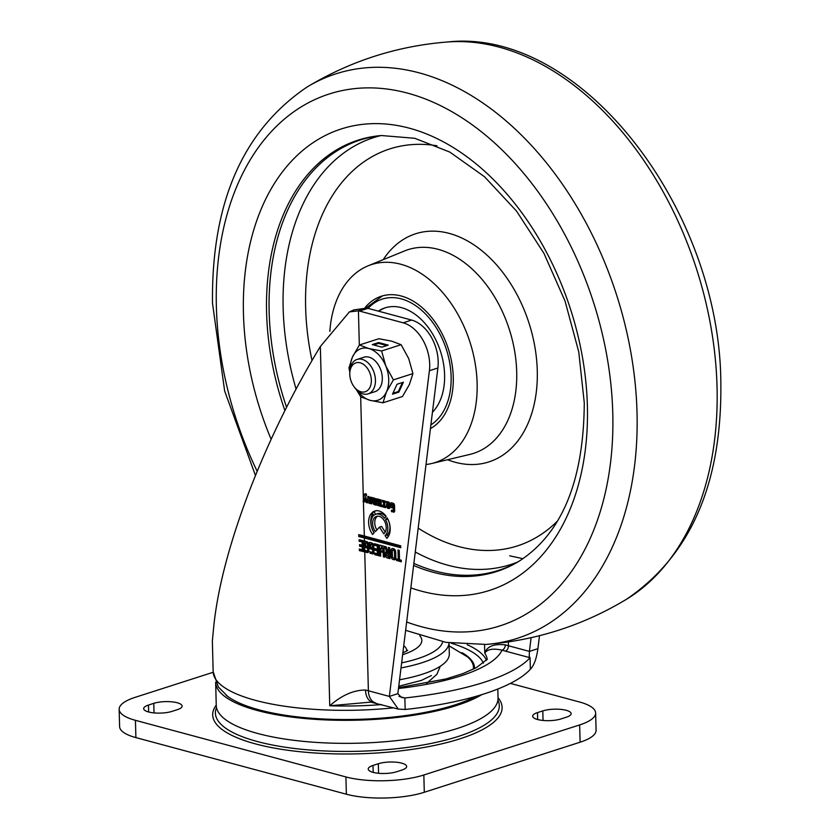 <?xml version="1.0" encoding="UTF-8"?>
<svg xmlns="http://www.w3.org/2000/svg" width="840" height="840" viewBox="0 0 840 840"><rect width="100%" height="100%" fill="white"/><g stroke="black" fill="none" stroke-linecap="round" stroke-linejoin="round"><path stroke-width="1.26" d="M481.887 694.606A140.941 41.57 -1.5 0 1 257.292 710.493A140.941 41.57 -1.5 0 1 215.649 682.3A140.941 41.57 -1.5 0 0 215.649 682.3L216.248 705.327A140.941 41.57 -1.5 0 0 257.901 733.53A140.941 41.57 -1.5 0 0 411.82 738.654A140.941 41.57 -1.5 0 0 498.046 697.946L497.816 689.031M226.118 695.205A138.233 40.772 -1.5 0 0 259.203 709.884A138.233 40.772 -1.5 0 0 475.577 696.486M401.006 667.937A93.377 27.542 178.5 0 0 449.012 642.873L449.306 654.014A93.377 27.542 178.5 0 1 399.546 679.78M442.701 641.76A87.35 25.767 178.5 0 1 401.635 662.855M119.154 709.307L119.606 726.579A55.125 16.254 -1.5 0 0 135.891 737.604L346.364 794.21A55.125 16.254 -1.5 0 0 424.294 792.267L580.104 742.203A55.125 16.254 -1.5 0 0 596.085 730.244L595.634 712.971A55.125 16.254 178.5 0 1 579.653 724.931L423.843 774.995A55.125 16.254 178.5 0 1 345.912 776.937L135.44 720.332A55.125 16.254 178.5 0 1 119.154 709.307A55.125 16.254 178.5 0 1 135.146 697.347L213.181 672.273M542.798 710.903L537.485 712.603A16.579 4.893 -1.5 0 0 532.676 716.195A16.579 4.893 -1.5 0 0 542.997 720.447A16.579 4.893 -1.5 0 0 561.015 718.925L566.317 717.224A16.579 4.893 -1.5 0 0 571.126 713.633A16.579 4.893 -1.5 0 0 560.805 709.38A16.579 4.893 -1.5 0 0 542.798 710.903L543.039 720.447M510.394 683.393L579.348 701.946A55.125 16.254 178.5 0 1 595.634 712.971M172.001 711.375L177.303 709.674A16.579 4.893 -1.5 0 0 182.112 706.073A16.579 4.893 -1.5 0 0 171.801 701.831A16.579 4.893 -1.5 0 0 153.783 703.343L148.481 705.054A16.579 4.893 -1.5 0 0 143.672 708.645A16.579 4.893 -1.5 0 0 153.983 712.898A16.579 4.893 -1.5 0 0 172.001 711.375M396.543 771.771A16.579 4.893 178.5 0 1 378.525 773.283A16.579 4.893 178.5 0 1 368.214 769.041A16.579 4.893 178.5 0 1 373.012 765.44L378.326 763.739A16.579 4.893 178.5 0 1 396.333 762.226A16.579 4.893 178.5 0 1 406.655 766.469A16.579 4.893 178.5 0 1 401.846 770.07L396.543 771.771M227.734 696.454L218.337 686.973L213.161 671.716L212.363 640.962L213.591 627.942C217.445 588.84 229.561 542.682 249.942 489.468C269.388 439.425 292.856 391.776 320.344 346.521L349.387 311.923L358.428 310.81L359.331 345.093M375.155 502.688A2.331 1.565 -107.8 0 0 375.417 502.635A2.331 1.565 -107.8 0 0 376.362 500.861A2.331 1.565 -107.8 0 0 375.05 498.362L372.278 497.595L372.992 502.53A1.859 1.25 -107.8 0 0 374.356 504.661L376.11 505.134L376.068 503.632L374.472 503.202A0.882 0.598 72.2 0 1 374.01 502.772L375.659 502.53M377.601 516.18A9.576 6.447 -107.8 0 0 374.756 522.995A9.576 6.447 -107.8 0 0 376.897 529.977M386.221 527.331A9.576 6.447 -107.8 0 0 376.499 516.38A9.576 6.447 -107.8 0 0 372.635 523.677A9.576 6.447 -107.8 0 0 375.449 531.605L379.47 527.111L383.786 533.841A9.576 6.447 -107.8 0 0 386.221 527.331M385.067 535.595L386.82 538.335A15.204 10.238 -107.8 0 0 390.212 528.402A15.204 10.238 -107.8 0 0 387.156 517.87L385.518 519.708A11.823 7.959 72.2 0 1 387.818 527.762A11.823 7.959 72.2 0 1 385.067 535.595L387.188 534.912L388.258 536.582M385.518 519.708L387.639 519.026A11.823 7.959 72.2 0 1 389.939 527.079A11.823 7.959 72.2 0 1 387.188 534.912M386.389 551.187L386.306 551.575A2.026 1.365 -107.8 0 0 385.623 553.067L385.686 555.576A2.026 1.365 -107.8 0 0 387.177 557.907L389.97 558.653L389.687 547.754L388.406 547.407L388.521 551.827L387.776 551.628L386.221 546.861L384.794 546.483L386.389 551.187L387.513 550.83M364.487 494.54L363.122 501.585A75.338 22.218 178.5 0 1 363.426 501.669L364.445 501.942L365.022 498.194L366.062 502.446L367.447 502.824L365.589 496.083L366.419 495.516L366.377 494.025L365.474 493.773A1.491 0.997 -107.8 0 0 364.487 494.54L366.23 493.983M400.691 545.8L364.329 536.014A75.338 22.218 -1.5 0 0 358.701 534.66L358.754 536.603A75.338 22.218 178.5 0 1 364.381 537.957L400.743 547.743L400.691 545.8M366.818 541.643L364.455 541.002A75.338 22.218 -1.5 0 0 364.413 540.992L364.57 547.333A75.338 22.218 178.5 0 1 364.623 547.344L366.807 547.932L366.765 546.368L365.788 546.105L365.705 542.819L366.618 543.071A1.124 0.756 72.2 0 1 367.447 544.362L367.594 549.99A1.124 0.756 72.2 0 1 366.828 550.851L364.938 550.347L364.98 551.975L367.101 552.542A2.594 1.743 -107.8 0 0 367.836 552.542A2.594 1.743 -107.8 0 0 368.876 550.567L368.729 544.603A2.594 1.743 -107.8 0 0 366.818 541.643M531.101 637.686L529.42 651.399L529.231 656.513L530.072 657.741A180.821 53.33 -1.5 0 1 404.859 697.966L405.163 709.485L398.296 709.086L389.351 696.402L429.397 370.703A36.162 24.339 -107.8 0 0 403.127 322.802L359.499 311.062A36.162 24.339 -107.8 0 0 358.428 310.81L366.912 308.081L353.892 309.897L349.387 311.923M385.287 502.677L385.256 501.102L382.473 500.356L382.515 501.858L383.512 502.131L383.596 505.071L382.074 505.25L382.116 506.73L385.434 507.623L385.392 506.1L384.741 505.921L384.647 502.499L385.287 502.677M374.63 554.6L378.693 555.692L378.399 544.761L374.367 543.679L374.409 545.244L377.233 546L377.318 549.234L374.787 548.551L374.829 550.158L377.296 550.83L377.37 553.76L374.588 553.014L374.63 554.6L376.751 553.917L378.651 554.432M393.929 559.755A2.814 1.901 -107.8 0 0 394.716 559.745A2.814 1.901 -107.8 0 0 395.85 557.602L395.787 555.25L394.538 554.915L394.601 557.193A1.124 0.756 72.2 0 1 393.834 558.054L393.267 557.907A1.124 0.756 72.2 0 1 392.448 556.615L392.385 554.337L391.041 553.98L391.104 556.322A2.814 1.901 -107.8 0 0 393.173 559.555L395.367 559.293M401.32 561.75L401.279 560.238L399.494 559.755L399.242 550.347L398.003 550.011L398.244 559.429L396.459 558.947L396.501 560.448L401.32 561.75M379.323 499.485L378.409 499.233L378.336 504.431L377.706 499.044L376.635 498.761L376.772 503.853A1.491 0.997 -107.8 0 0 377.864 505.565L378.494 505.649A0.851 0.578 72.2 0 1 379.312 505.921L381.266 506.541L381.087 499.957L380.037 499.674L379.964 504.861L379.323 499.485M386.201 516.422A15.204 10.238 -107.8 0 0 374.776 511.025A15.204 10.238 -107.8 0 0 372.015 512.673L373.779 515.413A11.823 7.959 72.2 0 1 375.806 514.238A11.823 7.959 72.2 0 1 384.562 518.249L386.201 516.422M395.703 551.996A2.814 1.901 -107.8 0 0 393.635 548.772L392.889 548.562A2.814 1.901 -107.8 0 0 392.091 548.573A2.814 1.901 -107.8 0 0 390.957 550.715L391.02 553.067L392.364 553.424L392.301 551.145A1.124 0.756 72.2 0 1 393.068 550.284L393.635 550.442A1.124 0.756 72.2 0 1 394.454 551.723L394.517 554.001L395.766 554.348L395.703 551.996M383.366 556.909L384.615 557.246L383.911 546.21L382.347 545.79L381.864 548.594L381.255 545.528L379.544 545.076L379.418 555.828L380.667 556.164L380.667 548.341L381.413 551.922L382.442 552.195L382.945 549.045L383.366 556.909L384.562 556.532M372.162 553.907A2.594 1.743 -107.8 0 0 372.897 553.896A2.594 1.743 -107.8 0 0 373.937 551.922L373.779 545.969A2.594 1.743 -107.8 0 0 371.879 542.997L369.464 542.346L369.631 548.699L371.868 549.297L371.826 547.732L370.85 547.47L370.755 544.183L371.679 544.425A1.124 0.756 72.2 0 1 372.508 545.716L372.656 551.355A1.124 0.756 72.2 0 1 371.889 552.216L369.999 551.702L370.041 553.34L373.485 553.476M393.393 512.18A1.859 1.25 -107.8 0 0 393.907 512.18A1.859 1.25 -107.8 0 0 394.663 510.762L394.517 505.397A1.859 1.25 -107.8 0 0 393.151 503.265L391.02 502.688L391.146 507.57L393.026 508.084L392.133 504.399L393.298 505.302L393.425 510.132L391.44 510.185L391.482 511.665L394.338 511.875M388.815 504.105L388.826 504.756L386.516 504.137L386.568 506.153A1.859 1.25 -107.8 0 0 387.933 508.284L388.668 508.483A1.859 1.25 -107.8 0 0 389.183 508.473A1.859 1.25 -107.8 0 0 389.939 507.056L389.855 504.157A1.859 1.25 -107.8 0 0 388.49 502.026L386.6 501.512L386.642 502.929L388.815 504.105L389.823 503.78M369.274 503.233L371.711 503.885L371.543 497.427L370.282 497.091L370.398 501.48L369.548 501.837L368.981 496.661L367.784 496.346L367.909 501.102A1.859 1.25 -107.8 0 0 369.274 503.233L371.679 502.625M374.22 532.655A11.823 7.959 72.2 0 1 372.887 516.39L371.133 513.649A15.204 10.238 -107.8 0 0 372.582 534.492L374.22 532.655M363.668 551.659L363.384 540.729A75.338 22.218 -1.5 0 0 359.121 539.721L359.163 541.286A75.338 22.218 178.5 0 1 362.177 541.978L362.26 545.212A75.338 22.218 -1.5 0 0 359.562 544.582L359.604 546.2A75.338 22.218 178.5 0 1 362.24 546.808L362.313 549.738A75.338 22.218 -1.5 0 0 359.331 549.055L359.373 550.641A75.338 22.218 178.5 0 1 363.668 551.659M398.296 709.086L370.724 702.114L329.752 705.779C341.659 695.3 353.577 690.05 365.495 690.029A75.338 22.218 178.5 0 1 368.382 690.764L389.351 696.402L397.845 693.672L437.882 367.983A36.162 24.339 -107.8 0 0 411.621 320.072L367.994 308.343A36.162 24.339 -107.8 0 0 366.912 308.081M539.5 635.691L537.904 648.679L529.42 651.399L508.442 645.76A87.402 25.778 178.5 0 1 505.271 644.857C493.805 643.65 486.969 646.412 484.775 653.142C487.274 649.215 493.028 648.218 502.036 650.15A91.917 27.111 -1.5 0 0 505.376 651.105L530.072 657.741L530.376 669.26A180.821 53.33 -1.5 0 1 405.163 709.485M399.021 696.402L404.859 697.966L401.425 697.442L397.845 693.672M537.904 648.679C536.498 658.718 533.978 665.585 530.376 669.26M372.666 702.24A16.579 10.637 -76.5 0 1 365.495 690.029M505.271 644.857A4.526 3.224 -73.2 0 1 502.036 650.15A147.672 43.554 -1.5 0 1 398.475 688.485M378.536 504.053L379.439 503.759M378.798 505.554L380.615 504.966A0.851 0.578 72.2 0 1 381.224 504.998M380.163 504.483L381.203 504.157M372.897 499.181L375.029 498.498L375.039 499.096M372.32 499.023L375.029 498.498M375.092 501.155L375.113 501.848A1.859 1.25 -107.8 0 0 375.123 502.036M373.863 499.475L373.894 500.882L375.06 501.165L374.913 499.758L373.863 499.475L375.648 498.897M379.47 527.111L381.591 526.428L385.214 532.087M375.858 510.762A15.204 10.238 -107.8 0 0 374.136 511.991L375.627 514.301M372.015 512.673L374.136 511.991M375.806 514.238L377.927 513.555A11.823 7.959 72.2 0 1 385.969 516.684M358.754 536.603L361.147 535.836L400.712 546.473M361.127 535.206L361.147 535.836M398.244 559.429L399.473 559.041M396.501 560.448L398.622 559.766L401.289 560.49M393.351 548.688A2.814 1.901 -107.8 0 0 393.078 550.032L393.089 550.19M391.02 553.067L392.343 552.636M394.622 549.791A1.124 0.756 72.2 0 1 394.842 549.623L392.753 550.295M394.517 554.001L395.745 553.613M394.128 558.065A2.814 1.901 -107.8 0 0 395.294 558.873L395.588 558.947M388.5 556.689L388.574 553.539L387.125 552.982L386.957 555.744L388.5 556.689A2.026 1.365 -107.8 0 0 389.298 557.225L389.939 557.393M388.521 551.827L389.781 551.428M387.849 551.649A2.026 1.365 -107.8 0 0 387.744 552.384L387.755 552.783M389.802 552.405L389.12 552.395M381.864 548.594L384.006 547.754M379.418 555.828L380.667 555.419M381.633 547.449L381.623 548.026M380.667 548.341L381.738 547.995M381.413 551.922L382.536 551.554M382.914 548.247L383.072 549.003M382.945 549.045L384.069 548.678M374.409 545.244L376.53 544.562L378.409 545.066M377.233 546L378.42 545.622M377.318 549.234L378.504 548.846M374.829 550.158L376.961 549.486L378.536 549.906M377.296 550.83L378.546 550.421M377.37 553.76L378.63 553.361M369.631 548.699L371.837 548.037M371.627 542.934L371.647 543.889M370.755 544.183L372.76 543.533M370.041 553.34L372.162 552.657L373.737 553.077M365.705 542.819L367.71 542.178M364.98 551.975L367.112 551.292L368.676 551.712M364.57 547.333L366.776 546.672M366.566 541.569L366.587 542.535M359.373 550.641L361.736 549.885L363.636 550.389M359.163 541.286L361.526 540.529L363.384 541.034M362.177 541.978L363.405 541.59M362.26 545.212L363.489 544.813M359.604 546.2L361.945 545.444L363.51 545.864M362.24 546.808L363.531 546.389M362.313 549.738L363.605 549.318M391.146 507.57L392.994 506.982M393.173 503.265L393.194 504.053M392.133 504.399L393.939 503.811M391.482 511.665L394.622 511.256M388.826 504.756L389.865 504.431M388.668 504.714L388.679 505.376M389.141 506.888A1.859 1.25 -107.8 0 0 389.897 507.549M386.642 502.929L389.036 502.32M388.826 506.048L387.597 505.722L387.681 506.709A2.09 1.407 -107.8 0 0 388.794 507.003L388.826 506.048L389.897 505.712M389.886 505.082L387.597 505.722M388.794 507.003L389.928 506.636L388.794 507.003M382.515 501.858L385.256 501.344M383.512 502.131L385.266 501.564M382.116 506.73L385.403 506.363M384.216 505.26L384.237 506.048M384.647 502.499L385.287 502.299M370.493 501.837A1.859 1.25 -107.8 0 0 371.395 502.551M366.062 502.446L367.238 502.068M365.022 498.194L366.082 497.858M363.122 501.585L364.57 501.123M365.935 497.322L365.81 497.942M372.015 515.025A15.204 10.238 -107.8 0 0 374.062 532.844M370.083 387.062A15.172 10.217 72.2 0 1 353.64 386.137A15.172 10.217 72.2 0 1 349.786 374.157A15.172 10.217 72.2 0 1 351.046 367.542A15.172 10.217 72.2 0 1 365.62 366.198A15.172 10.217 72.2 0 1 370.083 387.062M349.786 374.157L349.776 372.897A18.081 12.17 72.2 0 1 351.267 365.022A18.081 12.17 72.2 0 1 357.074 359.425A18.081 12.17 72.2 0 1 371.879 367.721A18.081 12.17 72.2 0 1 373.947 388.269A18.081 12.17 72.2 0 1 368.141 393.866A18.081 12.17 72.2 0 1 354.365 387.177L353.64 386.137M357.074 359.425L363.941 357.221A18.081 12.17 72.2 0 1 378.745 365.516A18.081 12.17 72.2 0 1 380.814 386.064A18.081 12.17 72.2 0 1 375.007 391.661L368.141 393.866M350.217 368.245A27.122 18.26 72.2 0 1 352.475 357A27.122 18.26 72.2 0 1 368.802 348.526A27.122 18.26 72.2 0 1 385.802 365.967A27.122 18.26 72.2 0 1 386.484 391.881A27.122 18.26 72.2 0 1 370.156 400.344A27.122 18.26 72.2 0 1 357.431 390.695M356.349 389.634L360.749 396.816L370.156 400.344L382.977 402.791L402.476 396.522L409.406 384.51L412.913 373.601L408.723 358.606L401.121 344.705L391.713 341.166L378.903 338.73L359.394 344.999L352.475 357L348.957 367.909L349.776 372.036M392.501 394.181L398.864 392.133L403.389 382.211L397.016 384.258L392.501 394.181M382.977 402.791L386.484 391.881L393.404 379.869L412.913 373.601M393.404 379.869L385.802 365.967L381.612 350.973L401.121 344.705M372.267 344.579L381.885 347.161L388.248 345.125L378.63 342.531L372.267 344.579M381.612 350.973L368.802 348.526L359.394 344.999M392.91 393.288L398.296 391.556L402.413 382.526M398.296 391.556L398.864 392.133M386.799 345.587L378.651 343.392L373.737 344.978M378.651 343.392L378.63 342.531M509.691 555.817L523.016 558.684M381.917 135.503A226.023 152.124 -107.8 0 0 374.094 136.563A226.023 152.124 -107.8 0 0 286.566 407.284A226.023 152.124 72.2 0 1 269.147 312.007A226.023 152.124 72.2 0 1 381.917 135.503M413.858 563.409A226.023 152.124 -107.8 0 0 435.183 571.043A226.023 152.124 -107.8 0 0 511.781 565.11A226.023 152.124 -107.8 0 0 518.763 561.425A226.023 152.124 72.2 0 1 413.858 563.409M329.837 331.391A103.971 69.972 72.2 0 1 368.151 265.808A103.971 69.972 72.2 0 1 477.131 383.397A103.971 69.972 72.2 0 1 431.676 463.522A103.971 69.972 72.2 0 1 426.017 464.51M364.949 307.766A70.823 47.66 72.2 0 1 381.948 296.048A70.823 47.66 72.2 0 1 453.264 377.181A70.823 47.66 72.2 0 1 430.427 428.6M432.443 412.251A58.621 39.449 -107.8 0 0 444.602 374.85A58.621 39.449 -107.8 0 0 385.077 307.86A58.621 39.449 -107.8 0 0 378.336 311.125M385.613 307.692A58.621 39.449 -107.8 0 0 378.745 311.231M403.746 645.687A50.904 15.015 178.5 0 1 406.728 651M419.738 635.659A66.255 19.541 178.5 0 1 402.633 654.696M497.9 700.182A141.992 41.874 178.5 0 1 458.105 736.512A141.992 41.874 178.5 0 1 295.176 748.556A141.992 41.874 178.5 0 1 216.51 707.553M498.036 697.725A144.753 42.693 178.5 0 1 460.11 738.77A144.753 42.693 178.5 0 1 287.784 750.246A144.753 42.693 178.5 0 1 216.248 705.106M580.104 742.203L579.653 724.931M135.891 737.604L135.44 720.332M346.364 794.21L345.912 776.937M424.294 792.267L423.843 774.995M537.674 719.544L537.485 712.603M148.659 711.995L148.481 705.054M154.035 712.898L153.783 703.343M373.202 772.38L373.012 765.44M378.578 773.294L378.326 763.739M213.161 671.716A143.147 42.221 -1.5 0 0 255.465 700.35A143.147 42.221 -1.5 0 0 393.666 707.837M484.544 644.543L484.775 653.142A131.093 38.661 178.5 0 1 487.158 659.463M486.444 660.398A131.093 38.661 -1.5 0 0 467.187 644.721M474.527 668.609A118.241 34.87 -1.5 0 0 461.895 652.617M473.351 669.197A117.17 34.555 -1.5 0 0 467.534 656.891L449.096 645.845M483.42 663.17A128.079 37.779 -1.5 0 0 451.227 643.209M386.306 551.575L387.618 551.155M381.602 704.592A143.147 42.221 178.5 0 1 329.752 705.779L320.344 346.521M363.426 501.669L364.329 536.014M364.381 537.957L364.455 541.002M364.623 547.344L368.382 690.764A16.579 11.246 -74.9 0 0 375.743 703.017M360.675 396.701L363.384 500.199M437.882 367.983L429.397 370.703M411.621 320.072L403.127 322.802M367.994 308.343L359.499 311.062M505.376 651.105A4.526 3.066 -74.9 0 0 508.442 645.76L508.347 641.918M376.772 503.853L377.822 503.517M377.864 505.565L379.985 504.882M379.312 505.921L381.234 505.302M379.502 506.069L381.234 505.512M372.992 502.53L375.113 501.848M374.356 504.661L376.079 504.105M374.052 502.383L376.173 501.711L374.02 502.383M375.207 500.882L376.331 500.525M375.186 500.189L376.173 499.874M374.913 499.758L375.984 499.422M390.957 550.715L393.078 550.032M393.068 550.284L394.905 549.696M393.635 550.442L395.094 549.969M394.454 551.723L395.63 551.345M394.601 557.193L395.829 556.804M391.104 556.322L392.427 555.901M393.173 559.555L395.294 558.873M387.177 557.907L389.298 557.225M385.623 553.067L387.744 552.384M385.686 555.576L386.946 555.177M388.574 553.539L389.823 553.14M388.406 553.287L389.823 552.836M387.282 552.982L389.403 552.3M388.647 556.521L389.907 556.111M371.679 544.425L373.128 543.963M372.508 545.716L373.706 545.328M372.656 551.355L373.916 550.946M367.101 552.542L368.435 552.122M366.618 543.071L368.067 542.598M367.447 544.362L368.644 543.974M367.594 549.99L368.855 549.591M392.847 504.588L394.181 504.157M393.298 505.302L394.464 504.924M393.425 510.132L394.632 509.744M393.32 510.5L394.643 510.08M386.568 506.153L387.597 505.817M387.933 508.284L389.865 507.654M388.668 508.483L389.613 508.169M388.353 503.391L389.56 503.003M388.846 506.909L389.918 506.562M383.596 505.071L384.709 504.714M383.481 505.439L384.72 505.04M370.398 501.48L371.637 501.07M370.293 501.848L371.647 501.406M367.909 501.102L369.086 500.724M418.194 528.139A208.499 140.322 -107.8 0 0 458.798 546.577A208.499 140.322 -107.8 0 0 557.561 520.957M415.265 551.975A224.196 150.885 -107.8 0 0 447.846 565.215A224.196 150.885 -107.8 0 0 517.724 562.013M380.741 135.618A224.196 150.885 -107.8 0 0 283.154 308.28A224.196 150.885 -107.8 0 0 296.069 389.014M437.02 145.792A208.499 140.322 -107.8 0 0 305.634 307.629A208.499 140.322 -107.8 0 0 312.007 360.476M383.24 259.644A119.805 80.63 72.2 0 1 449.264 233.405A119.805 80.63 72.2 0 1 537.274 370.713A119.805 80.63 72.2 0 1 455.259 462.284A119.805 80.63 72.2 0 1 447.531 459.732M431.676 463.522L469.938 454.388A106.985 71.998 -107.8 0 0 516.705 371.942A106.985 71.998 -107.8 0 0 404.576 250.94L368.151 265.808M447.216 42C580.692 27.017 720.132 209.044 720.846 383.24C721.99 483.851 690.48 555.901 626.294 599.393A296.468 199.521 -107.8 0 0 717.045 386.935A296.468 199.521 -107.8 0 0 447.216 42C396.974 46.043 350.249 61.058 307.052 87.035A296.468 199.521 72.2 0 1 521.168 134.831A296.468 199.521 72.2 0 1 637.025 412.65A296.468 199.521 72.2 0 1 486.129 644.427L445.925 642.359L405.626 630.325M257.187 471.314A279.332 187.992 72.2 0 1 216.374 306.642A279.332 187.992 72.2 0 1 407.589 93.135A279.332 187.992 72.2 0 1 612.78 413.259A279.332 187.992 72.2 0 1 406.655 621.999M271.142 439.278A242.361 163.107 72.2 0 1 243.442 313.425A242.361 163.107 72.2 0 1 409.353 128.184A242.361 163.107 72.2 0 1 587.391 405.93A242.361 163.107 72.2 0 1 410.844 587.885M284.907 410.571A226.548 152.471 72.2 0 1 266.595 312.606A226.548 152.471 72.2 0 1 381.465 135.534L414.803 138.296L449.831 152.093L484.491 176.715L516.516 211.06L543.911 253.281L565.047 301.088L578.75 351.844L584.273 402.801C583.769 481.1 561.803 534.062 518.375 561.655A226.548 152.471 72.2 0 1 413.606 565.457M430.889 424.872A67.809 45.633 -107.8 0 0 451.122 376.604A67.809 45.633 -107.8 0 0 420.074 308.952A67.809 45.633 -107.8 0 0 368.099 308.364M440.265 666.278L436.905 674.289L426.699 683.351M407.694 650.307L402.843 652.953M398.748 686.27L421.281 680.452L431.456 675.538M487.358 659.127L476.532 667.558L462.945 673.596L445.998 678.941L398.58 687.666M378.336 504.431L379.449 504.074M378.641 505.565L380.762 504.882M379.964 504.861L381.203 504.462M394.149 558.054L395.85 557.508M387.125 552.982L389.245 552.3M372.204 552.206L373.926 551.649M367.143 550.851L368.876 550.295M393.183 510.605L394.643 510.132M383.344 505.544L384.72 505.103M370.146 501.942L371.647 501.459M365.81 495.411L366.408 495.212M307.052 87.035C242.865 130.525 211.355 202.577 212.499 303.188L224.648 390.989L255.465 475.534M626.294 599.393C583.097 625.37 536.371 640.385 486.129 644.427M382.399 295.921L366.072 307.913"/></g></svg>

